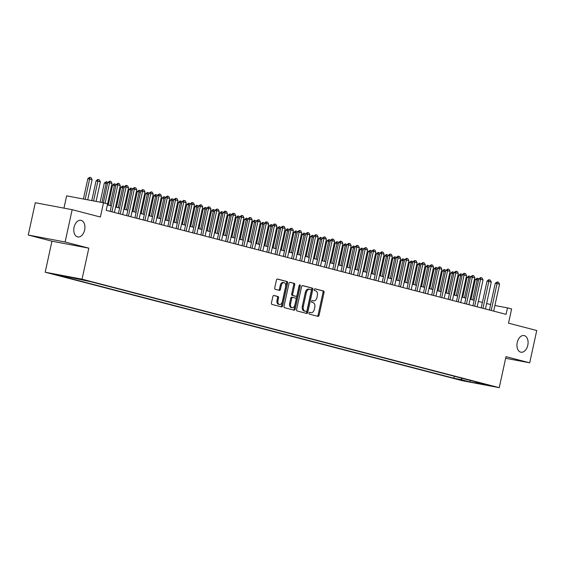 <?xml version="1.0" encoding="UTF-8"?>
<svg xmlns="http://www.w3.org/2000/svg" width="565" height="565" viewBox="0 0 565 565"><rect width="100%" height="100%" fill="white"/><g stroke="black" fill="none" stroke-linecap="round" stroke-linejoin="round"><path stroke-width="0.85" d="M309.013 313.116A0.911 0.586 100.7 0 0 309.387 314.147L317.982 316.386A1.3 0.833 100.7 0 0 318.024 316.393A1.3 0.833 100.7 0 0 319.07 315.327L324.049 292.493A1.3 0.833 100.7 0 0 323.519 291.01L314.917 288.779A0.911 0.586 100.7 0 0 314.528 290.551L315.644 290.841A4.16 2.67 100.7 0 1 317.346 295.573L316.937 297.48A4.16 2.67 100.7 0 1 313.575 300.891A4.16 2.67 100.7 0 1 313.462 300.863L312.346 300.573A0.911 0.586 100.7 0 0 311.958 302.353L313.074 302.642A4.16 2.67 100.7 0 1 314.776 307.374L314.359 309.274A4.16 2.67 100.7 0 1 310.997 312.685A4.16 2.67 100.7 0 1 310.884 312.664L309.775 312.374A0.911 0.586 100.7 0 0 309.013 313.116M84.63 229.997A8.468 5.445 100.7 0 0 80.922 220.301A8.468 5.445 100.7 0 0 74.079 227.257A8.468 5.445 100.7 0 0 77.779 236.947A8.468 5.445 100.7 0 0 84.63 229.997M527.788 345.25A8.468 5.445 100.7 0 0 524.08 335.554A8.468 5.445 100.7 0 0 517.229 342.51A8.468 5.445 100.7 0 0 520.937 352.207A8.468 5.445 100.7 0 0 527.788 345.25M54.275 274.406L61.606 275.911L54.275 274.406M273.926 295.474A1.3 0.833 100.7 0 0 273.891 295.467A1.3 0.833 100.7 0 0 272.846 296.533L271.447 302.939A1.3 0.833 100.7 0 0 271.977 304.422L281.525 306.901A1.3 0.833 100.7 0 0 281.561 306.915A1.3 0.833 100.7 0 0 282.613 305.849L287.592 283.009A1.3 0.833 100.7 0 0 287.062 281.532L277.507 279.046A1.3 0.833 100.7 0 0 277.471 279.039A1.3 0.833 100.7 0 0 276.426 280.106L274.738 287.846A1.3 0.833 100.7 0 0 275.268 289.322L279.357 290.389A1.3 0.833 100.7 0 0 279.393 290.396A1.3 0.833 100.7 0 0 280.445 289.329L281.278 285.495A3.475 2.232 100.7 0 1 284.089 282.641A3.475 2.232 100.7 0 1 285.608 286.617L282.331 301.654A3.475 2.232 100.7 0 1 279.52 304.5A3.475 2.232 100.7 0 1 278.001 300.524L278.545 298.016A1.3 0.833 100.7 0 0 278.015 296.54L273.856 295.46M505.647 358.281L529.702 362.822L536.75 330.511L508.514 323.166L511.615 308.949L507.49 307.883L506.078 314.345L106.206 210.342L107.618 203.88L103.494 202.814L66.635 195.85L63.958 208.132M65.109 241.997L28.25 235.033L51.952 241.198L88.818 248.162L65.109 241.997L72.158 209.686L100.393 217.031L103.494 202.814M88.818 248.162L82.052 279.181L499.241 387.675L462.375 380.718L45.193 272.217L82.052 279.181M529.702 362.822L506 356.656L499.241 387.675M296.611 309.486A1.3 0.833 100.7 0 0 297.148 310.969L306.696 313.448A1.3 0.833 100.7 0 0 306.731 313.455A1.3 0.833 100.7 0 0 307.784 312.389L312.763 289.555A1.3 0.833 100.7 0 0 312.226 288.079L302.678 285.593A1.3 0.833 100.7 0 0 302.642 285.586A1.3 0.833 100.7 0 0 301.59 286.653L296.611 309.486M294.111 310.178L284.562 307.692A1.3 0.833 100.7 0 1 284.033 306.216L289.012 283.376A1.3 0.833 100.7 0 1 290.057 282.316A1.3 0.833 100.7 0 1 290.092 282.323L294.181 283.383A1.3 0.833 100.7 0 1 294.711 284.866L292.691 294.125A1.3 0.833 100.7 0 0 293.228 295.601L295.94 296.307A1.3 0.833 100.7 0 0 295.975 296.314A1.3 0.833 100.7 0 0 297.028 295.248L299.125 285.608A0.911 0.586 100.7 0 1 300.262 285.904L295.198 309.119A1.3 0.833 100.7 0 1 294.146 310.185A1.3 0.833 100.7 0 1 294.111 310.178M28.25 235.033L35.298 202.722L72.158 209.686M465.454 380.895L456.541 378.967L465.454 380.895M69.029 276.956L68.414 277.486L61.444 276.165L453.893 378.232L460.87 379.553L462.269 378.338M68.414 277.486L59.346 275.127L90.534 281.66L482.983 383.727L476.013 382.413L485.081 384.772L469.939 381.912L460.87 379.553M51.952 241.198L45.193 272.217M490.625 304.556L486.62 303.518M482.376 302.416L478.371 301.371M474.134 300.269L470.129 299.224M465.885 298.122L461.88 297.084M457.643 295.982L453.639 294.937M449.401 293.835L445.397 292.797M441.152 291.695L437.148 290.65M432.91 289.548L428.906 288.503M424.661 287.401L420.657 286.363M416.419 285.261L412.415 284.216M408.177 283.114L404.173 282.076M399.928 280.967L395.924 279.929M391.686 278.828L387.682 277.782M383.437 276.68L379.433 275.642M375.195 274.541L371.191 273.495M366.953 272.394L362.949 271.355M358.704 270.247L354.7 269.208M350.462 268.107L346.458 267.061M342.213 265.96L338.209 264.921M333.971 263.82L329.967 262.774M325.73 261.673L321.725 260.627M317.481 259.526L313.476 258.488M309.239 257.386L305.234 256.341M300.99 255.239L296.985 254.201M292.748 253.092L288.743 252.054M284.506 250.952L280.501 249.907M276.257 248.805L272.252 247.767M268.015 246.665L264.01 245.62M259.766 244.518L255.761 243.48M251.524 242.371L247.519 241.333M243.282 240.231L239.278 239.186M235.033 238.084L231.029 237.046M226.791 235.944L222.787 234.899M218.542 233.797L214.538 232.759M210.3 231.65L206.296 230.612M202.058 229.51L198.054 228.465M193.809 227.363L189.805 226.325M185.567 225.223L181.563 224.178M177.318 223.076L173.314 222.031M169.076 220.929L165.072 219.891M160.834 218.789L156.83 217.744M152.585 216.642L148.581 215.604M144.343 214.495L140.339 213.457M136.094 212.355L132.09 211.31M127.852 210.208L123.848 209.17M119.611 208.068L115.606 207.023M111.362 205.921L107.399 204.89M507.49 307.883L494.898 305.503M454.324 376.269L453.893 378.232M475.737 381.841L476.013 382.413M470.433 380.464L469.939 381.912M309.542 312.381L309.888 312.473A4.16 2.67 100.7 0 0 310.001 312.502A4.16 2.67 100.7 0 0 310.121 312.516M312.692 300.721A4.16 2.67 100.7 0 1 312.579 300.7A4.16 2.67 100.7 0 1 312.466 300.679L312.113 300.587M317.262 316.195A1.3 0.833 100.7 0 0 318.074 315.143L323.053 292.303A1.3 0.833 100.7 0 0 322.523 290.827L314.691 288.786M305.976 313.264A1.3 0.833 100.7 0 0 306.788 312.205L311.767 289.372A1.3 0.833 100.7 0 0 311.23 287.889L302.402 285.593M306.195 311.442A0.911 0.586 100.7 0 0 306.95 310.701L311.322 290.657A0.911 0.586 100.7 0 0 310.948 289.619L309.775 289.315A4.16 2.67 100.7 0 0 309.662 289.294A4.16 2.67 100.7 0 0 306.301 292.705L303.313 306.407A4.16 2.67 100.7 0 0 305.022 311.138L306.195 311.442L305.199 311.251A0.911 0.586 100.7 0 0 305.248 311.266M309.549 289.273L308.78 289.132A4.16 2.67 100.7 0 0 308.667 289.103A4.16 2.67 100.7 0 0 305.305 292.515L306.301 292.705M306.216 311.449L304.027 310.948A4.16 2.67 100.7 0 1 302.317 306.216L305.305 292.515M289.817 282.323L294.181 283.383M295.015 296.131A1.3 0.833 100.7 0 1 294.979 296.131A1.3 0.833 100.7 0 1 294.944 296.116L292.232 295.417A1.3 0.833 100.7 0 1 291.695 293.934L293.715 284.675A1.3 0.833 100.7 0 0 293.186 283.192M293.39 309.987A1.3 0.833 100.7 0 0 294.203 308.928L299.266 285.713A0.911 0.586 100.7 0 0 299.281 285.219M290.601 303.737A3.475 2.232 100.7 0 0 292.119 307.713A3.475 2.232 100.7 0 0 294.93 304.86L296.081 299.563A1.3 0.833 100.7 0 0 295.552 298.087L292.839 297.381A1.3 0.833 100.7 0 0 292.804 297.374A1.3 0.833 100.7 0 0 291.752 298.44L290.601 303.737L289.605 303.546A3.475 2.232 100.7 0 0 291.123 307.522L292.119 307.713M292.769 297.367L291.844 297.19A1.3 0.833 100.7 0 0 291.808 297.183A1.3 0.833 100.7 0 0 290.756 298.249L291.752 298.44M289.605 303.546L290.756 298.249M279.52 304.5L278.524 304.316A3.475 2.232 100.7 0 1 277.005 300.333L277.549 297.833A1.3 0.833 100.7 0 0 277.02 296.35L273.651 295.474M284.089 282.641L283.093 282.451A3.475 2.232 100.7 0 0 280.282 285.304L281.278 285.495M278.637 290.198A1.3 0.833 100.7 0 0 279.449 289.139L280.282 285.304M280.805 306.717A1.3 0.833 100.7 0 0 281.617 305.658L286.596 282.825A1.3 0.833 100.7 0 0 286.067 281.342L277.238 279.046M478.513 280.176L477.135 279.823L472.757 299.909M475.342 279.484L477.376 278.157L477.135 279.823L475.342 279.484L470.991 299.45M477.376 278.157L478.83 278.912M491.197 310.475L497.059 283.581L495.272 283.242L497.299 281.921L498.535 282.246L499.538 284.223L493.676 311.117M489.431 310.008L495.272 283.242M499.538 284.223L497.059 283.581L497.299 281.921M470.271 278.037L468.894 277.676L464.508 297.769M467.1 277.337L468.83 275.96L468.894 277.676L467.1 277.337L462.742 297.31M469.127 276.017L470.581 276.772M462.022 275.889L460.645 275.529L456.266 295.622M458.851 275.19L460.588 273.813L460.645 275.529L458.851 275.19L454.5 295.163M460.885 273.87L462.34 274.625M453.78 273.743L452.403 273.389L448.024 293.475M450.609 273.05L452.643 271.73L452.403 273.389L450.609 273.05L446.251 293.016M452.643 271.73L454.098 272.485M445.531 271.603L444.161 271.242L439.775 291.335M442.367 270.903L444.097 269.526L444.161 271.242L442.367 270.903L438.009 290.876M444.394 269.583L445.849 270.338M482.955 308.328L488.817 281.441L487.023 281.102L488.753 279.724L490.293 280.099L491.289 282.083L485.427 308.97M481.189 307.869L487.023 281.102M491.289 282.083L488.817 281.441L489.057 279.781M474.713 306.181L480.575 279.294L478.781 278.955L480.511 277.577L482.044 277.952L483.047 279.936L477.185 306.823M472.94 305.721L478.781 278.955M483.047 279.936L480.575 279.294L480.808 277.634M466.464 304.041L472.326 277.147L470.532 276.808L472.566 275.487L473.802 275.812L474.798 277.789L468.936 304.683M464.698 303.582L470.532 276.808M474.798 277.789L472.326 277.147L472.566 275.487M458.222 301.894L464.084 275.007L462.29 274.668L464.02 273.291L465.56 273.665L466.556 275.649L460.694 302.536M456.456 301.435L462.29 274.668M466.556 275.649L464.084 275.007L464.317 273.347M437.289 269.456L435.912 269.095L431.533 289.188M434.118 268.763L435.848 267.379L435.912 269.095L434.118 268.763L429.767 288.729M436.152 267.436L437.607 268.191M449.973 299.747L455.835 272.86L454.048 272.521L456.075 271.2L457.311 271.525L458.314 273.502L452.452 300.396M448.207 299.288L454.048 272.521M458.314 273.502L455.835 272.86L456.075 271.2M429.047 267.316L427.67 266.955L423.284 287.048M425.876 266.616L427.606 265.239L427.67 266.955L425.876 266.616L421.518 286.589M427.903 265.296L429.358 266.051M441.731 297.607L447.593 270.72L445.799 270.381L447.833 269.053L449.069 269.378L450.065 271.362L444.203 298.249M439.966 297.148L445.799 270.381M450.065 271.362L447.593 270.72L447.833 269.053M420.798 265.169L419.421 264.808L415.042 284.901M417.627 264.469L419.364 263.092L419.421 264.808L417.627 264.469L413.276 284.442M419.661 263.149L421.116 263.904M433.489 295.46L439.351 268.573L437.557 268.234L439.288 266.857L440.82 267.231L441.823 269.215L435.961 296.102M431.716 295.001L437.557 268.234M441.823 269.215L439.351 268.573L439.584 266.913M412.556 263.022L411.179 262.669L406.8 282.754M409.385 262.329L411.419 261.009L411.179 262.669L409.385 262.329L405.027 282.295M411.419 261.009L412.874 261.764M425.24 293.32L431.102 266.426L429.308 266.087L431.342 264.766L432.578 265.091L433.574 267.068L427.712 293.962M423.475 292.861L429.308 266.087M433.574 267.068L431.102 266.426L431.342 264.766M404.307 260.882L402.937 260.522L398.551 280.614M401.143 260.183L402.873 258.805L402.937 260.522L401.143 260.183L396.785 280.155M403.17 258.862L404.625 259.618M416.998 291.173L422.86 264.286L421.066 263.947L422.797 262.57L424.336 262.944L425.332 264.929L419.47 291.815M415.233 290.714L421.066 263.947M425.332 264.929L422.86 264.286L423.093 262.626M396.065 258.735L394.688 258.375L390.309 278.467M392.894 258.036L394.928 256.715L394.688 258.375L392.894 258.036L388.543 278.008M394.928 256.715L396.383 257.471M408.749 289.026L414.611 262.139L412.824 261.8L414.851 260.479L416.087 260.804L417.09 262.781L411.228 289.676M406.984 288.567L412.824 261.8M417.09 262.781L414.611 262.139L414.851 260.479M387.823 256.588L386.446 256.235L382.06 276.327M384.652 255.896L386.382 254.518L386.446 256.235L384.652 255.896L380.294 275.861M386.679 254.575L388.134 255.331M400.507 286.886L406.369 259.999L404.575 259.66L406.609 258.332L407.845 258.657L408.841 260.642L402.979 287.529M398.742 286.427L404.575 259.66M408.841 260.642L406.369 259.999L406.609 258.332M379.574 254.448L378.197 254.088L373.818 274.18M376.403 253.749L378.14 252.371L378.197 254.088L376.403 253.749L372.053 273.721M378.437 252.428L379.892 253.184M392.265 284.739L398.127 257.852L396.333 257.513L398.064 256.136L399.596 256.51L400.599 258.495L394.737 285.382M390.493 284.28L396.333 257.513M400.599 258.495L398.127 257.852L398.36 256.192M384.016 282.599L389.878 255.705L388.084 255.366L390.118 254.045L391.354 254.37L392.35 256.348L386.488 283.242M382.251 282.14L388.084 255.366M392.35 256.348L389.878 255.705L390.118 254.045M375.774 280.452L381.636 253.565L379.842 253.226L381.573 251.849L383.112 252.223L384.108 254.208L378.246 281.095M374.009 279.993L379.842 253.226M384.108 254.208L381.636 253.565L381.869 251.905M371.332 252.301L369.955 251.948L365.576 272.033M368.161 251.609L370.195 250.281L369.955 251.948L368.161 251.609L363.804 271.574M370.195 250.281L371.65 251.037M363.083 250.161L361.713 249.801L357.327 269.893M359.919 249.462L361.649 248.084L361.713 249.801L359.919 249.462L355.562 269.434M361.946 248.141L363.401 248.897M354.841 248.014L353.464 247.654L349.085 267.746M351.67 247.315L353.704 245.994L353.464 247.654L351.67 247.315L347.32 267.287M353.704 245.994L355.159 246.75M367.525 278.305L373.387 251.418L371.601 251.079L373.627 249.758L374.863 250.083L375.866 252.061L370.004 278.948M365.76 277.846L371.601 251.079M375.866 252.061L373.387 251.418L373.627 249.758M346.599 245.867L345.222 245.514L340.836 265.599M343.428 245.175L345.159 243.798L345.222 245.514L343.428 245.175L339.071 265.14M345.455 243.854L346.91 244.61M359.284 276.165L365.145 249.271L363.352 248.939L365.386 247.611L366.621 247.936L367.617 249.921L361.755 276.808M357.518 275.706L363.352 248.939M367.617 249.921L365.145 249.271L365.386 247.611M338.35 243.727L336.973 243.367L332.594 263.46M335.179 243.028L336.917 241.651L336.973 243.367L335.179 243.028L330.829 263M337.213 241.707L338.668 242.463M351.042 274.018L356.903 247.131L355.11 246.792L356.84 245.415L358.372 245.789L359.375 247.774L353.513 274.661M349.269 273.559L355.11 246.792M359.375 247.774L356.903 247.131L357.137 245.471M330.108 241.58L328.731 241.227L324.352 261.312M326.937 240.888L328.971 239.56L328.731 241.227L326.937 240.888L322.58 260.853M328.971 239.56L330.426 240.316M342.793 271.878L348.654 244.984L346.861 244.645L348.895 243.324L350.131 243.649L351.126 245.627L345.264 272.521M341.027 271.412L346.861 244.645M351.126 245.627L348.654 244.984L348.895 243.324M321.859 239.44L320.489 239.08L316.103 259.173M318.695 238.741L320.426 237.364L320.489 239.08L318.695 238.741L314.338 258.714M320.722 237.42L322.177 238.176M334.551 269.731L340.413 242.844L338.619 242.505L340.349 241.128L341.889 241.502L342.884 243.487L337.023 270.374M332.785 269.272L338.619 242.505M342.884 243.487L340.413 242.844L340.646 241.184M313.617 237.293L312.24 236.933L307.861 257.026M310.446 236.594L312.48 235.273L312.24 236.933L310.446 236.594L306.096 256.567M312.48 235.273L313.935 236.029M326.302 267.584L332.163 240.697L330.377 240.358L332.107 238.981L333.64 239.355L334.642 241.34L328.781 268.227M324.536 267.125L330.377 240.358M334.642 241.34L332.163 240.697L332.404 239.037M305.375 235.146L303.998 234.793L299.612 254.879M302.204 234.454L303.935 233.077L303.998 234.793L302.204 234.454L297.847 254.42M304.231 233.133L305.686 233.889M318.06 265.444L323.922 238.55L322.128 238.211L324.162 236.89L325.398 237.215L326.393 239.193L320.532 266.087M316.294 264.985L322.128 238.211M326.393 239.193L323.922 238.55L324.162 236.89M297.126 233.006L295.749 232.646L291.37 252.739M293.955 232.307L295.693 230.93L295.749 232.646L293.955 232.307L289.605 252.28M295.989 230.986L297.444 231.742M309.818 263.297L315.68 236.41L313.886 236.071L315.616 234.694L317.149 235.068L318.152 237.053L312.29 263.94M308.045 262.838L313.886 236.071M318.152 237.053L315.68 236.41L315.913 234.75M288.885 230.859L287.507 230.499L283.129 250.592M285.713 230.167L287.444 228.783L287.507 230.499L285.713 230.167L281.356 250.133M287.747 228.839L289.202 229.595M280.636 228.719L279.265 228.359L274.88 248.452M277.471 228.02L279.202 226.643L279.265 228.359L277.471 228.02L273.114 247.993M279.498 226.699L280.953 227.455M272.394 226.572L271.016 226.212L266.638 246.305M269.223 225.873L271.257 224.552L271.016 226.212L269.223 225.873L264.872 245.846M271.257 224.552L272.711 225.308M301.569 261.15L307.431 234.263L305.637 233.924L307.374 232.547L308.907 232.928L309.903 234.906L304.041 261.8M299.803 260.691L305.637 233.924M309.903 234.906L307.431 234.263L307.671 232.603M293.327 259.01L299.189 232.123L297.395 231.784L299.422 230.456L300.665 230.781L301.661 232.766L295.799 259.653M291.561 258.551L297.395 231.784M301.661 232.766L299.189 232.123L299.422 230.456M285.078 256.863L290.94 229.976L289.153 229.637L290.883 228.26L292.416 228.634L293.419 230.619L287.557 257.506M283.312 256.404L289.153 229.637M293.419 230.619L290.94 229.976L291.18 228.316M264.152 224.425L262.774 224.072L258.389 244.158M260.981 223.733L262.711 222.356L262.774 224.072L260.981 223.733L256.623 243.699M263.007 222.412L264.462 223.168M276.836 254.723L282.698 227.829L280.904 227.49L282.938 226.17L284.174 226.494L285.17 228.472L279.308 255.366M275.07 254.264L280.904 227.49M285.17 228.472L282.698 227.829L282.938 226.17M255.903 222.285L254.525 221.925L250.147 242.018M252.732 221.586L254.469 220.209L254.525 221.925L252.732 221.586L248.381 241.559M254.766 220.265L256.22 221.021M268.594 252.576L274.456 225.689L272.662 225.35L274.392 223.973L275.925 224.347L276.928 226.332L271.066 253.219M266.821 252.117L272.662 225.35M276.928 226.332L274.456 225.689L274.689 224.03M247.661 220.138L246.284 219.778L241.905 239.871M244.49 219.439L246.524 218.118L246.284 219.778L244.49 219.439L240.132 239.412M246.524 218.118L247.979 218.874M260.345 250.429L266.207 223.542L264.413 223.203L266.15 221.826L267.683 222.207L268.679 224.185L262.817 251.079M258.579 249.97L264.413 223.203M268.679 224.185L266.207 223.542L266.447 221.883M239.412 217.991L238.042 217.638L233.656 237.731M236.248 217.299L237.978 215.922L238.042 217.638L236.248 217.299L231.89 237.265M238.275 215.978L239.73 216.734M252.103 248.289L257.965 221.402L256.171 221.063L258.198 219.736L259.441 220.06L260.437 222.045L254.575 248.932M250.337 247.83L256.171 221.063M260.437 222.045L257.965 221.402L258.198 219.736M231.17 215.851L229.793 215.491L225.414 235.584M227.999 215.152L230.033 213.831L229.793 215.491L227.999 215.152L223.648 235.125M230.033 213.831L231.488 214.587M222.928 213.704L221.551 213.351L217.165 233.437M219.757 213.012L221.487 211.628L221.551 213.351L219.757 213.012L215.399 232.978M221.784 211.684L223.239 212.44M214.679 211.564L213.302 211.204L208.923 231.297M211.508 210.865L213.245 209.488L213.302 211.204L211.508 210.865L207.157 230.838M213.542 209.544L214.997 210.3M243.854 246.142L249.716 219.255L247.929 218.916L249.659 217.539L251.192 217.913L252.195 219.898L246.333 246.785M242.088 245.683L247.929 218.916M252.195 219.898L249.716 219.255L249.956 217.596M235.612 244.002L241.474 217.108L239.68 216.769L241.714 215.449L242.95 215.774L243.946 217.751L238.084 244.645M233.846 243.543L239.68 216.769M243.946 217.751L241.474 217.108L241.714 215.449M227.37 241.855L233.232 214.968L231.438 214.629L233.168 213.252L234.701 213.627L235.704 215.611L229.842 242.498M225.597 241.396L231.438 214.629M235.704 215.611L233.232 214.968L233.465 213.309M206.437 209.417L205.06 209.057L200.681 229.15M203.266 208.718L205.3 207.397L205.06 209.057L203.266 208.718L198.908 228.691M205.3 207.397L206.755 208.153M219.121 239.708L224.983 212.821L223.189 212.482L224.927 211.105L226.459 211.48L227.455 213.464L221.593 240.351M217.356 239.249L223.189 212.482M227.455 213.464L224.983 212.821L225.223 211.162M198.188 207.27L196.818 206.917L192.432 227.003M195.024 206.578L196.754 205.201L196.818 206.917L195.024 206.578L190.666 226.544M197.051 205.257L198.506 206.013M210.879 237.568L216.741 210.674L214.947 210.342L216.974 209.015L218.217 209.34L219.213 211.324L213.351 238.211M209.114 237.109L214.947 210.342M219.213 211.324L216.741 210.674L216.974 209.015M189.946 205.13L188.569 204.77L184.19 224.863M186.775 204.431L188.809 203.11L188.569 204.77L186.775 204.431L182.424 224.404M188.809 203.11L190.264 203.866M202.63 235.421L208.492 208.534L206.705 208.195L208.436 206.818L209.968 207.193L210.971 209.177L205.109 236.064M200.865 234.962L206.705 208.195M210.971 209.177L208.492 208.534L208.732 206.875M181.704 202.983L180.327 202.63L175.941 222.716M178.533 202.291L180.263 200.907L180.327 202.63L178.533 202.291L174.175 222.257M180.56 200.963L182.015 201.719M194.388 233.281L200.25 206.387L198.456 206.048L200.49 204.728L201.726 205.053L202.722 207.03L196.86 233.924M192.623 232.815L198.456 206.048M202.722 207.03L200.25 206.387L200.49 204.728M173.455 200.843L172.078 200.483L167.699 220.576M170.284 200.144L172.021 198.767L172.078 200.483L170.284 200.144L165.933 220.117M172.318 198.823L173.773 199.579M186.146 231.134L192.008 204.248L190.214 203.909L191.945 202.531L193.477 202.906L194.48 204.89L188.618 231.777M184.374 230.675L190.214 203.909M194.48 204.89L192.008 204.248L192.241 202.588M165.213 198.696L163.836 198.336L159.457 218.429M162.042 197.997L164.076 196.677L163.836 198.336L162.042 197.997L157.684 217.97M164.076 196.677L165.531 197.432M177.897 228.987L183.759 202.101L181.965 201.762L183.703 200.384L185.235 200.759L186.231 202.743L180.369 229.63M176.132 228.528L181.965 201.762M186.231 202.743L183.759 202.101L183.999 200.441M156.964 196.549L155.594 196.196L151.208 216.282M153.8 195.857L155.53 194.48L155.594 196.196L153.8 195.857L149.442 215.823M155.827 194.537L157.282 195.292M169.655 226.847L175.517 199.954L173.723 199.614L175.75 198.294L176.993 198.619L177.989 200.596L172.127 227.49M167.89 226.388L173.723 199.614M177.989 200.596L175.517 199.954L175.75 198.294M148.722 194.409L147.345 194.049L142.966 214.142M145.551 193.71L147.585 192.39L147.345 194.049L145.551 193.71L141.201 213.683M147.585 192.39L149.04 193.145M161.406 224.701L167.268 197.814L165.481 197.475L167.212 196.097L168.744 196.472L169.747 198.456L163.885 225.343M159.641 224.241L165.481 197.475M169.747 198.456L167.268 197.814L167.508 196.154M140.48 192.262L139.103 191.902L134.717 211.995M137.309 191.57L139.039 190.186L139.103 191.902L137.309 191.57L132.952 211.536M139.336 190.243L140.791 190.998M153.164 222.554L159.026 195.667L157.232 195.328L159.266 194.007L160.502 194.332L161.498 196.309L155.636 223.203M151.399 222.094L157.232 195.328M161.498 196.309L159.026 195.667L159.266 194.007M132.231 190.123L130.854 189.762L126.475 209.855M129.06 189.423L130.798 188.046L130.854 189.762L129.06 189.423L124.71 209.396M131.094 188.103L132.549 188.858M144.923 220.414L150.784 193.527L148.991 193.188L151.017 191.86L152.253 192.185L153.256 194.169L147.394 221.056M143.15 219.955L148.991 193.188M153.256 194.169L150.784 193.527L151.017 191.86M123.989 187.976L122.612 187.615L118.233 207.708M120.818 187.276L122.852 185.956L122.612 187.615L120.818 187.276L116.461 207.249M122.852 185.956L124.307 186.711M136.674 218.267L142.535 191.38L140.742 191.041L142.479 189.663L144.011 190.038L145.007 192.022L139.145 218.909M134.908 217.808L140.742 191.041M145.007 192.022L142.535 191.38L142.775 189.72M115.74 185.829L114.37 185.475L109.984 205.561M112.576 185.136L114.307 183.759L114.37 185.475L112.576 185.136L108.219 205.102M114.603 183.816L116.058 184.571M128.432 216.127L134.293 189.233L132.5 188.894L134.526 187.573L135.77 187.898L136.765 189.875L130.903 216.769M126.666 215.668L132.5 188.894M136.765 189.875L134.293 189.233L134.526 187.573M107.498 183.689L106.121 183.328L101.94 202.517M104.327 182.989L106.361 181.669L106.121 183.328L104.327 182.989L100.146 202.178M106.361 181.669L107.816 182.424M120.183 213.98L126.044 187.093L124.258 186.754L125.988 185.377L127.521 185.751L128.523 187.735L122.662 214.622M118.417 213.521L124.258 186.754M128.523 187.735L126.044 187.093L126.285 185.433M96.078 201.408L100.351 181.824L97.879 181.181L93.571 200.935M96.085 180.842L97.816 179.465L97.879 181.181L96.085 180.842L91.777 200.596M98.112 179.522L99.348 179.847L100.351 181.824M111.941 211.833L117.803 184.946L116.009 184.607L118.043 183.286L119.279 183.611L120.274 185.588L114.413 212.475M110.175 211.374L116.009 184.607M120.274 185.588L117.803 184.946L118.043 183.286M87.716 199.833L92.109 179.684L89.63 179.041L85.202 199.353M87.836 178.702L89.574 177.325L89.63 179.041L87.836 178.702L83.408 199.021M89.87 177.382L91.106 177.7L92.109 179.684M105.104 203.231L109.561 182.799L107.767 182.467L109.794 181.139L111.03 181.464L112.032 183.448L107.576 203.873M103.338 202.779L107.767 182.467M112.032 183.448L109.561 182.799L109.794 181.139M309.888 312.473L310.884 312.664M312.466 300.679L313.462 300.863M322.523 290.827L323.519 291.01M323.053 292.303L324.049 292.493M318.074 315.143L319.07 315.327M311.23 287.889L312.226 288.079M311.767 289.372L312.763 289.555M306.788 312.205L307.784 312.389M302.317 306.216L303.313 306.407M304.027 310.948L305.022 311.138M293.715 284.675L294.711 284.866M291.695 293.934L292.691 294.125M292.232 295.417L293.228 295.601M294.944 296.116L295.94 296.307M299.266 285.713L300.262 285.904M294.203 308.928L295.198 309.119M277.02 296.35L278.015 296.54M277.549 297.833L278.545 298.016M277.005 300.333L278.001 300.524M279.449 289.139L280.445 289.329M286.067 281.342L287.062 281.532M286.596 282.825L287.592 283.009M281.617 305.658L282.613 305.849M310.001 312.502L310.997 312.685M312.579 300.7L313.575 300.891M308.667 289.103L309.662 289.294M294.979 296.131L295.975 296.314M291.808 297.183L292.804 297.374"/></g></svg>
